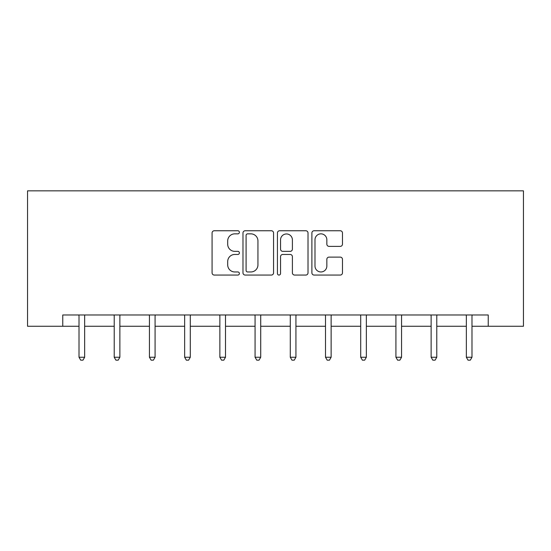 <?xml version="1.0" encoding="UTF-8"?>
<svg xmlns="http://www.w3.org/2000/svg" width="551" height="551" viewBox="0 0 551 551"><rect width="100%" height="100%" fill="white"/><g stroke="black" fill="none" stroke-linecap="round" stroke-linejoin="round"><path stroke-width="0.83" d="M239.389 232.302A1.55 1.55 0 0 0 237.832 230.752L214.298 230.752A2.218 2.218 0 0 0 212.08 232.963L212.08 272.848A2.218 2.218 0 0 0 214.298 275.059L237.832 275.059A1.55 1.55 0 0 0 239.389 273.51A1.55 1.55 0 0 0 237.832 271.96L234.788 271.96A7.087 7.087 0 0 1 227.701 264.873L227.701 261.546A7.087 7.087 0 0 1 234.788 254.459L237.832 254.459A1.55 1.55 0 0 0 239.389 252.909A1.55 1.55 0 0 0 237.832 251.352L234.788 251.352A7.087 7.087 0 0 1 227.701 244.265L227.701 240.939A7.087 7.087 0 0 1 234.788 233.851L237.832 233.851A1.55 1.55 0 0 0 239.389 232.302M340.249 246.373A2.218 2.218 0 0 0 342.467 244.155L342.467 232.963A2.218 2.218 0 0 0 340.249 230.752L314.104 230.752A2.218 2.218 0 0 0 311.894 232.963L311.894 272.848A2.218 2.218 0 0 0 314.104 275.059L340.249 275.059A2.218 2.218 0 0 0 342.467 272.848L342.467 259.328A2.218 2.218 0 0 0 340.249 257.117L329.064 257.117A2.218 2.218 0 0 0 326.846 259.328L326.846 266.03A5.923 5.923 0 0 1 320.916 271.96A5.923 5.923 0 0 1 314.993 266.03L314.993 239.781A5.923 5.923 0 0 1 320.916 233.851A5.923 5.923 0 0 1 326.846 239.781L326.846 244.155A2.218 2.218 0 0 0 329.064 246.373L340.249 246.373M62.759 326.261L62.759 314.979L488.241 314.979L488.241 326.261L523.45 326.261L523.45 190.832L27.55 190.832L27.55 326.261L79.013 326.261M273.565 232.963A2.218 2.218 0 0 0 271.347 230.752L245.202 230.752A2.218 2.218 0 0 0 242.984 232.963L242.984 272.848A2.218 2.218 0 0 0 245.202 275.059L271.347 275.059A2.218 2.218 0 0 0 273.565 272.848L273.565 232.963M279.653 230.752L305.798 230.752A2.218 2.218 0 0 1 308.016 232.963L308.016 272.848A2.218 2.218 0 0 1 305.798 275.059L294.606 275.059A2.218 2.218 0 0 1 292.395 272.848L292.395 256.67A2.218 2.218 0 0 0 290.177 254.459L282.753 254.459A2.218 2.218 0 0 0 280.542 256.67L280.542 273.51A1.55 1.55 0 0 1 278.992 275.059A1.55 1.55 0 0 1 277.435 273.51L277.435 232.963A2.218 2.218 0 0 1 279.653 230.752M84.654 326.261L114.222 326.261M119.87 326.261L149.438 326.261M155.079 326.261L184.647 326.261M190.295 326.261L219.863 326.261M225.504 326.261L255.072 326.261M260.713 326.261L290.287 326.261M295.928 326.261L325.496 326.261M331.137 326.261L360.705 326.261M366.353 326.261L395.921 326.261M401.562 326.261L431.13 326.261M436.778 326.261L466.346 326.261M471.987 326.261L488.241 326.261M247.64 233.851A1.55 1.55 0 0 0 246.09 235.401L246.09 270.41A1.55 1.55 0 0 0 247.64 271.96L250.85 271.96A7.087 7.087 0 0 0 257.944 264.873L257.944 240.939A7.087 7.087 0 0 0 250.85 233.851L247.64 233.851M292.395 239.892A5.923 5.923 0 0 0 286.465 233.961A5.923 5.923 0 0 0 280.542 239.892L280.542 249.142A2.218 2.218 0 0 0 282.753 251.352L290.177 251.352A2.218 2.218 0 0 0 292.395 249.142L292.395 239.892M84.95 314.979L84.82 315.31A2.259 2.259 0 0 0 84.654 316.15L84.654 357.234L79.013 357.234L79.013 316.15A2.259 2.259 0 0 0 78.848 315.31L78.717 314.979M84.654 357.234L82.967 360.168L80.708 360.168L79.013 357.234M120.166 314.979L120.028 315.31A2.259 2.259 0 0 0 119.87 316.15L119.87 357.234L114.222 357.234L114.222 316.15A2.259 2.259 0 0 0 114.064 315.31L113.926 314.979M119.87 357.234L118.176 360.168L115.917 360.168L114.222 357.234M155.375 314.979L155.244 315.31A2.259 2.259 0 0 0 155.079 316.15L155.079 357.234L149.438 357.234L149.438 316.15A2.259 2.259 0 0 0 149.273 315.31L149.142 314.979M155.079 357.234L153.385 360.168L151.132 360.168L149.438 357.234M190.591 314.979L190.453 315.31A2.259 2.259 0 0 0 190.295 316.15L190.295 357.234L184.647 357.234L184.647 316.15A2.259 2.259 0 0 0 184.489 315.31L184.351 314.979M190.295 357.234L188.6 360.168L186.341 360.168L184.647 357.234M225.8 314.979L225.669 315.31A2.259 2.259 0 0 0 225.504 316.15L225.504 357.234L219.863 357.234L219.863 316.15A2.259 2.259 0 0 0 219.697 315.31L219.567 314.979M225.504 357.234L223.809 360.168L221.557 360.168L219.863 357.234M261.009 314.979L260.878 315.31A2.259 2.259 0 0 0 260.713 316.15L260.713 357.234L255.072 357.234L255.072 316.15A2.259 2.259 0 0 0 254.906 315.31L254.776 314.979M260.713 357.234L259.025 360.168L256.766 360.168L255.072 357.234M296.224 314.979L296.094 315.31A2.259 2.259 0 0 0 295.928 316.15L295.928 357.234L290.287 357.234L290.287 316.15A2.259 2.259 0 0 0 290.122 315.31L289.991 314.979M295.928 357.234L294.234 360.168L291.975 360.168L290.287 357.234M331.433 314.979L331.303 315.31A2.259 2.259 0 0 0 331.137 316.15L331.137 357.234L325.496 357.234L325.496 316.15A2.259 2.259 0 0 0 325.331 315.31L325.2 314.979M331.137 357.234L329.443 360.168L327.191 360.168L325.496 357.234M366.649 314.979L366.511 315.31A2.259 2.259 0 0 0 366.353 316.15L366.353 357.234L360.705 357.234L360.705 316.15A2.259 2.259 0 0 0 360.547 315.31L360.409 314.979M366.353 357.234L364.659 360.168L362.4 360.168L360.705 357.234M401.858 314.979L401.727 315.31A2.259 2.259 0 0 0 401.562 316.15L401.562 357.234L395.921 357.234L395.921 316.15A2.259 2.259 0 0 0 395.756 315.31L395.625 314.979M401.562 357.234L399.868 360.168L397.615 360.168L395.921 357.234M437.074 314.979L436.936 315.31A2.259 2.259 0 0 0 436.778 316.15L436.778 357.234L431.13 357.234L431.13 316.15A2.259 2.259 0 0 0 430.972 315.31L430.834 314.979M436.778 357.234L435.083 360.168L432.824 360.168L431.13 357.234M472.283 314.979L472.152 315.31A2.259 2.259 0 0 0 471.987 316.15L471.987 357.234L466.346 357.234L466.346 316.15A2.259 2.259 0 0 0 466.18 315.31L466.05 314.979M471.987 357.234L470.292 360.168L468.033 360.168L466.346 357.234"/></g></svg>
